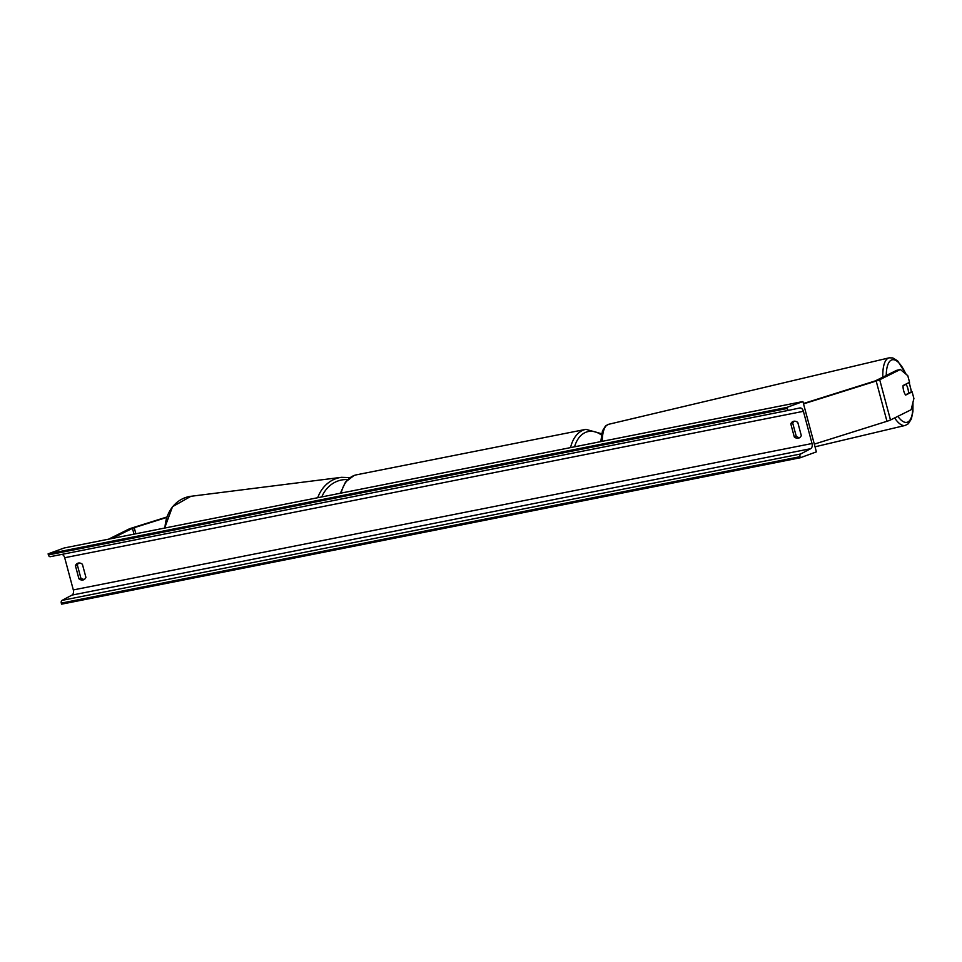 <?xml version="1.0" encoding="UTF-8"?>
<svg xmlns="http://www.w3.org/2000/svg" width="962" height="962" viewBox="0 0 962 962"><rect width="100%" height="100%" fill="white"/><g stroke="black" fill="none" stroke-linecap="round" stroke-linejoin="round"><path stroke-width="1.44" d="M890.487 419.997L879.701 379.749L900.36 369.48L907.779 375.673L909.559 382.299L903.102 385.509A6.53 2.309 76.7 0 0 903.643 390.656A6.53 2.309 76.7 0 0 905.663 395.069L912.12 391.859L913.9 398.484L911.146 409.728L890.487 419.997A8.357 0.637 165 0 1 889.104 420.562A8.357 0.637 165 0 1 886.964 421.284L814.309 444.131M879.701 379.749A8.357 0.637 165 0 1 878.318 380.315A8.357 0.637 165 0 1 876.178 381.036L803.523 403.884M900.36 369.48L896.56 370.382L875.204 380.928L803.426 403.523M908.465 392.724L912.12 391.859M166.727 517.051L132.179 527.91A8.357 0.637 -15 0 0 130.038 528.631A8.357 0.637 -15 0 0 128.655 529.196L108.562 539.177M166.582 517.484L133.141 528.018L111.869 538.528M905.495 394.865A6.53 2.309 -103.3 0 1 903.643 390.656A6.53 2.309 -103.3 0 1 903.077 385.81L906.012 384.343A6.53 2.309 -103.3 0 1 907.875 388.552A6.53 2.309 -103.3 0 1 908.441 393.398L905.495 394.865M906.012 384.343L904.917 384.608M78.92 578.763A6.53 4.93 -110.1 0 0 82.936 579.99A6.53 4.93 -110.1 0 0 83.49 579.833A6.53 4.93 -110.1 0 0 85.919 577.368L82.419 564.297A6.53 4.93 -110.1 0 0 77.838 563.215A6.53 4.93 -110.1 0 0 75.421 565.68L78.92 578.763L80.856 578.054A6.53 4.93 -110.1 0 0 84.415 579.352M794.299 436.964L790.8 423.881A6.53 4.93 69.9 0 1 793.217 421.416A6.53 4.93 69.9 0 1 797.799 422.498L801.298 435.582A6.53 4.93 69.9 0 1 798.869 438.047A6.53 4.93 69.9 0 1 798.316 438.191A6.53 4.93 69.9 0 1 794.299 436.964L796.235 436.255L792.724 423.172A6.53 4.93 69.9 0 1 794.239 421.2M799.795 437.554A6.53 4.93 69.9 0 1 796.235 436.255M816.389 451.875L802.897 401.551L786.808 407.443L787.084 408.489A2.357 1.527 78.8 0 0 788.996 410.269L799.771 407.972A4.437 2.898 -101.2 0 1 799.795 407.96A4.437 2.898 -101.2 0 1 803.402 411.315L812.024 443.518A4.437 2.898 -101.2 0 1 810.677 448.689L800.721 453.968A2.357 1.527 78.8 0 0 800.011 456.697L800.288 457.756L816.389 451.875M786.808 407.443L48.1 553.859L64.189 547.979L802.897 401.551M78.86 562.998A6.53 4.93 -110.1 0 0 77.345 564.971L80.856 578.054M61.893 554.389A4.437 2.898 -101.2 0 1 64.694 557.732L73.316 589.934A4.437 2.898 -101.2 0 1 71.97 595.105L62.013 600.384A2.357 1.527 78.8 0 0 61.303 603.114L61.58 604.172L800.288 457.756M48.1 553.859L48.389 554.918A2.357 1.527 78.8 0 0 50.289 556.685A2.357 1.527 78.8 0 0 50.301 556.685L788.984 410.269M788.996 410.269A2.357 1.527 78.8 0 0 789.008 410.269L50.289 556.685M790.8 423.881L792.724 423.172M75.421 565.68L77.345 564.971M886.964 421.284L876.178 381.036M134.019 534.138L132.455 528.294M135.858 533.766L134.211 527.657M601.394 434.992A32.131 20.936 78.8 0 0 586.303 432.094A32.131 20.936 78.8 0 0 574.567 446.813M570.55 447.607A34.74 22.631 -101.2 0 1 583.681 429.966A34.74 22.631 -101.2 0 1 585.894 429.341L356.505 474.807A34.74 22.631 78.8 0 0 354.293 475.432A34.74 22.631 78.8 0 0 341.161 493.073M897.871 416.33A32.131 11.376 76.7 0 0 912.806 402.97M911.423 392.027A32.131 11.376 76.7 0 0 910.004 385.894A32.131 11.376 76.7 0 0 909.042 382.563M912.974 402.296L912.938 411.423L911.399 418.879L908.368 423.737L905.206 425.445A34.74 12.302 -103.3 0 1 894.648 417.929M905.867 374.074A32.131 11.376 76.7 0 0 886.255 375.505M882.827 377.2A34.74 12.302 -103.3 0 1 889.189 357.828L608.681 424.29A34.74 12.302 76.7 0 0 602.284 441.317M64.694 557.732L803.402 411.315M73.316 589.934L812.024 443.518M48.389 554.918L787.084 408.489M61.303 603.114L800.011 456.697M62.013 600.384L800.721 453.968M71.97 595.105L810.677 448.689M164.971 528.006A34.74 30.243 -97.2 0 1 190.909 496.296L341.498 477.32A34.74 30.243 82.8 0 0 317.725 497.727M321.777 496.921A32.131 27.97 -97.2 0 1 347.655 479.605M601.647 433.766L585.894 429.341M340.392 493.229L345.514 482.022L354.064 475.493L356.505 474.807M911.579 391.991L909.198 382.479M905.206 425.445L815.03 446.813M600.769 441.618L602.477 430.88L605.483 426.034L608.681 424.29M906.228 374.374L897.618 360.87L892.796 357.936L889.189 357.828M164.634 528.066L172.511 506.709L190.909 496.296M350.06 477.597L341.498 477.32"/></g></svg>
